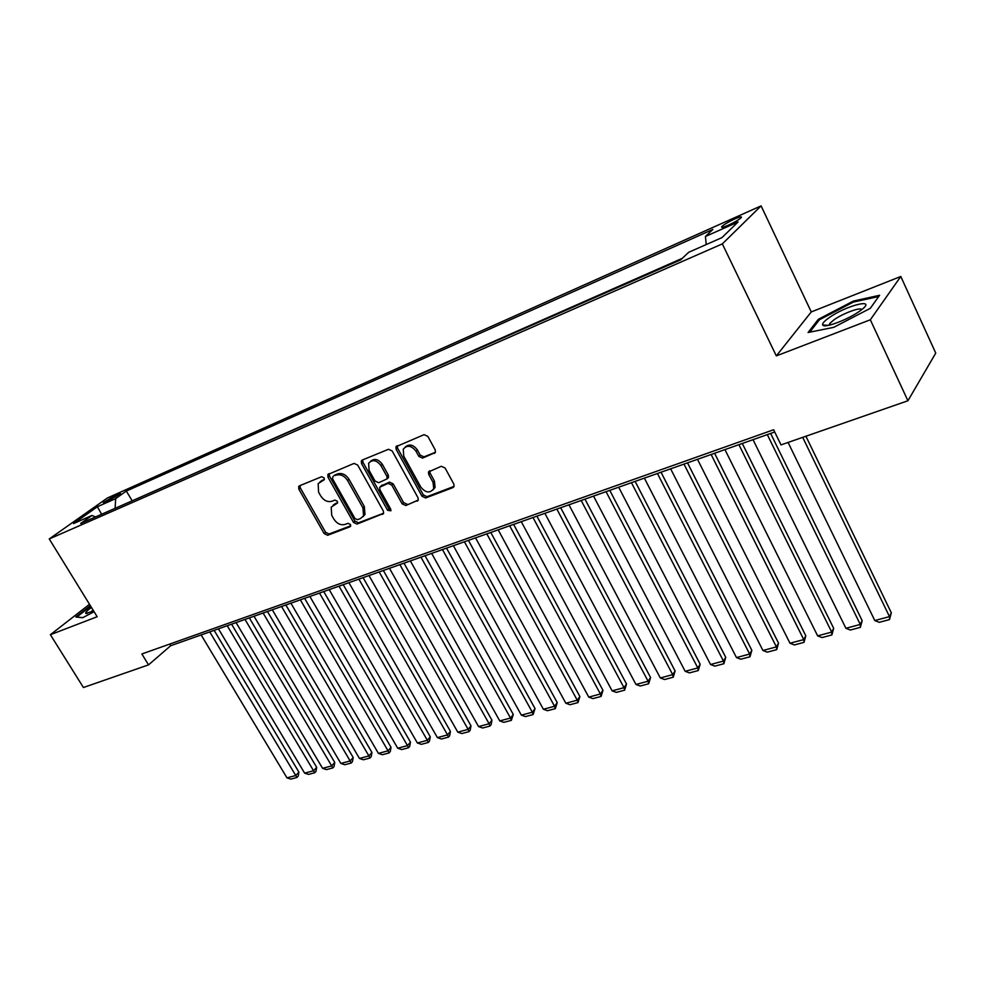 <?xml version="1.0" encoding="UTF-8"?>
<svg xmlns="http://www.w3.org/2000/svg" width="985" height="985" viewBox="0 0 985 985"><rect width="100%" height="100%" fill="white"/><g stroke="black" fill="none" stroke-linecap="round" stroke-linejoin="round"><path stroke-width="1.48" d="M324.127 477.873L321.652 476.715L299.477 485.814L298.714 486.442L298.837 489.151L324.188 533.611L327.66 535.274L349.971 526.778L350.475 524.476L348 523.306L345.082 524.414C340.724 525.51 336.969 523.725 333.841 519.07L331.736 515.352L331.194 507.14L337.473 503.064L337.35 501.267L334.875 500.097L331.97 501.242C327.611 502.387 323.856 500.614 320.716 495.935L318.586 492.18L318.143 483.623L324.225 479.757L324.127 477.873M734.798 218.941C728.715 221.76 724.431 224.26 721.956 226.415C720.712 227.966 722.793 227.584 728.186 225.282C734.293 222.45 738.602 219.95 741.102 217.783C742.333 216.22 740.24 216.601 734.798 218.941M434.299 453.432L435.419 452.312L435.185 449.837L427.859 436.392L424.079 434.668L395.97 446.734L396.142 449.357L421.986 496.243L425.68 497.967L452.928 487.587L454.11 486.368L453.839 484.078L445.072 467.998L441.305 466.274L428.475 471.963L428.709 474.401L433.043 482.305L433.732 488.634C430.002 493.51 425.68 492.992 420.78 487.058L403.764 456.129L403.247 449.209C407.113 444.74 411.361 445.405 415.99 451.192L418.847 456.4L422.59 458.111L435.345 452.497M776.328 355.893L870.321 319.78L907.924 400.76L935.75 353.098L900.783 276.477L811.271 311.925L761.085 205.877L722.337 243.886L776.328 355.893L811.271 311.925M89.512 604.285L50.383 634.709L97.17 616.733L49.25 538.955L722.337 243.886M50.383 634.709L83.43 687.518L148.538 664.875L170.676 645.729L774.715 431.996M907.924 400.76L781.007 444.9L773.619 429.755L141.865 653.966L148.538 664.875M357.69 465.08L354.071 463.406L327.857 474.524L327.993 477.22L353.504 522.407L357.05 524.082L383.571 513.444L383.337 511.006L357.69 465.08M362.271 460.044L388.496 449.283L392.19 450.97L418.009 497.757L418.256 500.134L405.808 505.527L402.151 503.815L391.759 485.088L388.102 483.389L379.705 487.218L379.902 489.742L390.7 509.122L390.86 510.821L387.61 510.304L361.52 463.516L361.36 460.845L362.271 460.044M334.161 504.554L333.386 504.874M105.407 502.338L120.626 493.682L114.839 495.677L103.302 502.695L105.407 502.338M761.085 205.877L107.451 497.954L49.25 538.955M706.233 244.551L705.42 236.486L712.857 229.456L126.326 491.059L115.676 498.619L115.11 508.334M705.42 236.486L738.073 221.97L721.931 237.631L688.687 252.295L680.684 259.843L80.671 523.454L91.913 515.475L73.543 523.577L97.404 506.746L115.676 498.619M682.322 258.304L129.601 501.956M870.321 319.78L900.783 276.477M169.679 644.091L170.676 645.729M131.879 500.318L126.326 491.059M95.619 516.891L91.913 515.475M101.615 514.256L97.404 506.746M90.361 605.664L75.82 616.992L82.715 617.706L94.08 611.71M879.617 295.291L853.367 301.065L818.313 319.325L808.069 332.511L833.766 327.328L870.284 308.342L879.617 295.291M818.855 320.457L818.313 319.325M853.798 301.976L853.367 301.065M324.397 479.313L320.088 481.739M333.152 505.145L337.621 502.621M300.006 485.593L300.314 487.92L325.641 532.331L329.101 533.993L350.758 525.744M329.175 473.625L329.47 476.001L354.932 521.127L358.466 522.801L383.658 513.21M333.029 476.408L332.536 478.796L354.945 518.516L357.432 519.698L360.535 518.504L363.563 515.758L362.911 507.817L347.557 480.495C344.368 475.73 340.551 473.945 336.119 475.152L333.915 475.669M362.948 516.731L364.992 514.478L364.327 506.549L362.911 507.817M334.494 475.189L337.584 473.92C342.017 472.714 345.821 474.499 349.01 479.252L364.327 506.549M418.305 500.011L405.808 505.527M381.146 485.9L389.518 482.133L393.163 483.832L403.542 502.535L407.187 504.246M362.689 459.872L362.96 462.297L389.013 509.023L390.983 510.304M380.899 465.536C376.504 459.97 372.416 459.207 368.624 463.258L369.079 470.313L375.051 481.037L378.683 482.724L387.093 478.87L386.896 476.321L380.899 465.536L382.328 464.292C378.425 459.108 374.509 458.111 370.557 461.288M382.328 464.292L388.312 475.078L388.509 477.614L387.425 478.575M405.303 446.968C409.391 443.669 413.429 444.666 417.394 449.96L420.238 455.156L423.981 456.868L435.432 452.287M433.055 489.877L435.099 487.353L434.41 481.037L433.043 482.305M429.817 470.781L430.088 473.132L434.41 481.037M397.324 445.651L397.571 448.126L423.353 494.962L427.047 496.674L454.11 486.368M209.756 631.902L295.771 775.515L286.98 777.854L201.149 634.956M298.898 772.105L298.221 776.118L296.965 777.473L295.771 775.515L298.898 772.105L214.139 630.351M296.965 777.473L290.821 779.123L286.98 777.854M91.457 607.449C86.877 610.798 85.018 612.793 85.892 613.446L93.637 610.995M93.021 609.998L90.571 612.35M82.838 617.644L76.818 617.029L90.694 606.206M829.074 317.736C824.137 321.208 822.032 323.646 822.758 325.038C824.1 328.534 847.629 319.817 859.388 311.346L860.521 310.534C878.669 297.384 846.841 304.956 829.074 317.736M861.69 309.635C860.878 306.754 842.926 313.39 834 319.793L829.764 323.462L829.173 325.21M809.768 332.167L819.385 319.78L853.367 302.075L878.755 296.51M227.227 625.721L313.562 770.75L304.624 773.139L218.448 628.824M316.677 767.327L315.988 771.366L314.744 772.745L313.562 770.75L316.677 767.327L231.586 624.182M314.744 772.745L308.49 774.407L304.624 773.139M245.006 619.43L331.686 765.899L322.587 768.337L236.08 622.594M334.765 762.464L334.063 766.539L332.832 767.918L331.686 765.899L334.765 762.464L249.34 617.89M332.832 767.918L326.466 769.617L322.587 768.337M263.118 613.027L350.131 760.962L340.859 763.437L254.019 616.241M353.184 757.514L352.47 761.627L351.251 763.018L350.131 760.962L353.184 757.514L267.44 611.488M351.251 763.018L344.762 764.742L340.859 763.437M281.562 606.489L368.907 755.938L359.476 758.462L272.303 609.777M371.936 752.466L371.21 756.628L370.003 758.019L368.907 755.938L371.936 752.466L285.859 604.975M370.003 758.019L363.391 759.78L359.476 758.462M300.351 599.84L388.028 750.816L378.425 753.39L290.92 603.189M391.02 747.332L390.282 751.53L389.087 752.934L388.028 750.816L391.02 747.332L304.624 598.338M389.087 752.934L382.365 754.719L378.425 753.39M319.509 593.068L407.494 745.608L397.718 748.231L309.881 596.467M410.462 742.111L409.711 746.347L408.529 747.75L407.494 745.608L410.462 742.111L323.745 591.566M408.529 747.75L401.683 749.573L397.718 748.231M339.012 586.161L427.33 740.301L417.369 742.973L329.212 589.633M430.26 736.78L429.497 741.065L428.327 742.468L427.33 740.301L430.26 736.78L343.236 584.671M428.327 742.468L421.358 744.328L417.369 742.973M358.909 579.131L447.535 734.896L437.389 737.617L348.912 582.664M450.428 731.362L449.665 735.684L448.507 737.1L447.535 734.896L450.428 731.362L363.096 577.641M448.507 737.1L441.403 738.996L437.389 737.617M379.188 571.953L468.134 729.38L457.791 732.15L368.993 575.56M470.99 725.834L470.202 730.193L469.057 731.621L468.134 729.38L470.99 725.834L383.35 570.475M469.057 731.621L461.83 733.554L457.791 732.15M399.861 564.639L489.114 723.766L478.575 726.585L389.481 568.308M491.934 720.207L491.133 724.615L490.013 726.043L489.114 723.766L491.934 720.207L403.998 563.174M490.013 726.043L482.638 728.001L478.575 726.585M420.952 557.165L510.513 718.04L499.764 720.921L410.363 560.921M513.284 714.457L511.363 720.343L510.513 718.04L513.284 714.457L425.04 555.725M511.363 720.343L503.852 722.35L499.764 720.921M442.462 549.556L532.319 712.204L521.361 715.135L431.652 553.385M535.052 708.609L533.131 714.544L532.319 712.204L535.052 708.609L446.525 548.128M533.131 714.544L525.473 716.587L521.361 715.135M464.415 541.787L554.555 706.257L543.388 709.249L453.383 545.69M557.251 702.637L555.331 708.634L554.555 706.257L557.251 702.637L468.429 540.371M555.331 708.634L547.512 710.714L543.388 709.249M486.812 533.87L577.247 700.187L565.846 703.241L475.558 537.847M579.882 696.555L577.973 702.601L577.247 700.187L579.882 696.555L490.789 532.466M577.973 702.601L570.007 704.718L565.846 703.241M509.676 525.781L600.382 693.994L588.759 697.109L498.188 529.844M602.968 690.35L601.072 696.444L600.382 693.994L602.968 690.35L513.604 524.389M601.072 696.444L592.933 698.611L588.759 697.109M533.008 517.519L623.997 687.678L612.128 690.854L521.287 521.668M626.522 684.009L624.638 690.165L623.997 687.678L626.522 684.009L536.899 516.14M624.638 690.165L616.339 692.381L612.128 690.854M556.845 509.085L648.093 681.226L635.978 684.464L544.865 513.32M650.568 677.545L648.684 683.762L648.093 681.226L650.568 677.545L560.674 507.731M648.684 683.762L640.213 686.016L635.978 684.464M581.187 500.478L672.681 674.639L660.319 677.951L568.948 504.8M675.107 670.957L673.223 677.212L672.681 674.639L675.107 670.957L584.967 499.136M673.223 677.212L664.579 679.527L660.319 677.951M606.058 491.675L697.799 667.928L685.178 671.302L593.549 496.095M700.15 664.222L698.279 670.539L697.799 667.928L700.15 664.222L609.777 490.358M698.279 670.539L689.451 672.89L685.178 671.302M631.459 482.687L723.446 661.058L710.554 664.506L618.691 487.206M725.736 657.34L723.876 663.718L723.446 661.058L725.736 657.34L635.128 481.382M723.876 663.718L714.851 666.131L710.554 664.506M657.438 473.489L749.634 654.052L736.472 657.574L644.375 478.107M751.851 650.322L750.004 656.761L749.634 654.052L751.851 650.322L661.034 472.221M750.004 656.761L740.794 659.211L736.472 657.574M683.984 464.095L776.402 646.886L762.944 650.494L670.637 468.823M778.544 643.143L776.709 649.644L776.402 646.886L778.544 643.143L687.518 462.851M776.709 649.644L767.29 652.156L762.944 650.494M711.133 454.491L803.748 639.573L789.995 643.254L697.491 459.318M805.816 635.805L803.982 642.368L803.748 639.573L805.816 635.805L714.593 453.26M803.982 642.368L794.366 644.941L789.995 643.254M738.91 444.666L831.697 632.099L817.636 635.854L724.948 449.603M833.679 628.319L831.869 634.943L831.697 632.099L833.679 628.319L742.296 443.472M831.869 634.943L822.044 637.566L817.636 635.854M767.315 434.607L860.274 624.441L845.906 628.295L753.033 439.667M862.17 620.649L860.373 627.346L860.274 624.441L862.17 620.649L770.627 433.437M860.373 627.346L850.326 630.031L845.906 628.295M802.701 437.352L889.492 616.622L874.803 620.562L788.074 442.437M891.314 612.818L889.529 619.577L889.492 616.622L891.314 612.818L805.915 436.232M889.529 619.577L879.248 622.323L874.803 620.562M115.725 497.154L114.839 495.677M119.037 494.999L118.471 494.051M322.218 480.2L320.753 481.431M335.405 503.495L333.952 504.751M350.611 526.199L349.971 526.778M329.101 533.993L327.66 535.274M325.641 532.331L324.188 533.611M300.314 487.92L298.837 489.151M383.547 513.468L382.562 514.379M358.466 522.801L357.05 524.082M354.932 521.127L353.504 522.407M329.47 476.001L327.993 477.22M349.01 479.252L347.557 480.495M337.584 473.92L336.119 475.152M418.219 500.22L417.172 501.205M403.542 502.535L402.151 503.815M393.163 483.832L391.759 485.088M389.518 482.133L388.102 483.389M382.094 485.063L380.678 486.319M389.013 509.023L387.61 510.304M362.96 462.297L361.52 463.516M388.312 475.078L386.896 476.321M423.981 456.868L422.59 458.111M420.238 455.156L418.847 456.4M417.394 449.96L415.99 451.192M430.088 473.132L428.709 474.401M454.048 486.516L452.928 487.587M427.047 496.674L425.68 497.967M423.353 494.962L421.986 496.243M397.571 448.126L396.142 449.357M722.399 227.338L721.956 226.415M299.477 485.814L298.714 486.442M328.731 473.81L327.857 474.524M364.992 514.478L363.563 515.758M388.509 477.614L387.093 478.87M362.357 460.007L361.36 460.845M435.099 487.353L433.732 488.634M429.731 470.805L428.475 471.963M397.115 445.737L395.97 446.734M87.456 613.384L85.892 613.446M828.668 325.321L822.758 325.038M830.441 324.902L829.764 323.462"/></g></svg>
